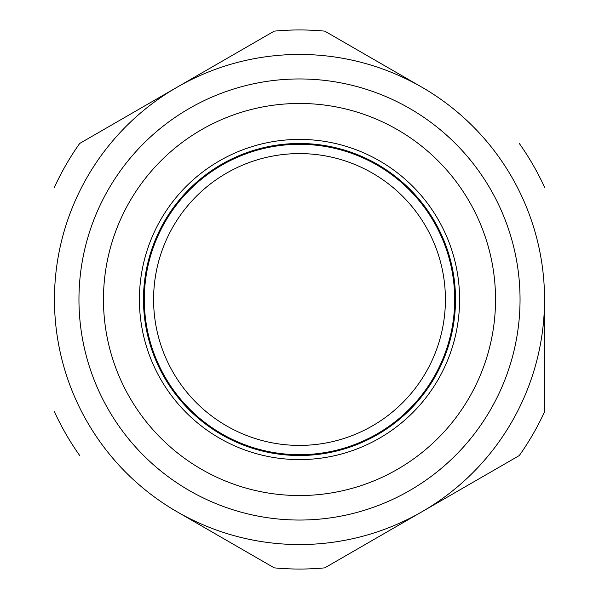 <?xml version="1.0" encoding="UTF-8"?>
<svg xmlns="http://www.w3.org/2000/svg" width="599" height="599" viewBox="0 0 599 599"><rect width="100%" height="100%" fill="white"/><g stroke="black" fill="none" stroke-linecap="round" stroke-linejoin="round"><path stroke-width="0.9" d="M544.543 299.612L544.543 411.798A269.55 269.55 0 0 1 519.273 455.569L422.025 511.718A245.043 245.043 0 0 1 176.975 511.718L274.23 567.859L177.079 511.771M171.965 508.821L176.975 511.718A245.043 245.043 0 0 1 54.457 299.5L54.457 299.388M427.035 508.821L422.04 511.703M422.003 511.726L324.77 567.859L422.025 511.718A245.043 245.043 0 0 0 544.543 299.5L544.543 411.798M54.457 187.202A269.55 269.55 0 0 1 79.727 143.431L176.975 87.282A245.043 245.043 0 0 0 54.457 299.5L54.457 299.612M176.997 87.274L274.23 31.141L176.975 87.282A245.043 245.043 0 0 1 422.025 87.282L324.77 31.141L421.921 87.229M427.035 90.179L422.025 87.282A245.043 245.043 0 0 1 544.543 299.5L544.543 299.388M171.965 90.179L176.96 87.297M274.23 567.859A269.55 269.55 0 0 0 324.77 567.859M54.457 411.798A269.55 269.55 0 0 0 79.727 455.569M324.77 31.141A269.55 269.55 0 0 0 274.23 31.141M544.543 187.202A269.55 269.55 0 0 0 519.273 143.431M299.5 495.538A196.038 196.038 0 0 1 103.462 299.5A196.038 196.038 0 0 1 299.5 103.462A196.038 196.038 0 0 1 495.538 299.5A196.038 196.038 0 0 1 299.5 495.538M299.5 459.598A160.098 160.098 0 0 0 459.598 299.5A160.098 160.098 0 0 0 144.816 258.229A160.098 160.098 0 0 0 299.5 459.598M299.5 455.51A156.01 156.01 0 0 0 455.51 299.5A156.01 156.01 0 0 0 148.762 259.285A156.01 156.01 0 0 0 299.5 455.51M299.5 144.307A155.193 155.193 0 0 1 454.693 299.5A155.193 155.193 0 0 1 299.5 454.693A155.193 155.193 0 0 1 144.307 299.5A155.193 155.193 0 0 1 299.5 144.307M299.5 445.409A145.909 145.909 0 0 0 445.409 299.5A145.909 145.909 0 0 0 299.5 153.591A145.909 145.909 0 0 0 153.591 299.5A145.909 145.909 0 0 0 299.5 445.409M299.5 520.044A220.544 220.544 0 0 1 78.956 299.5A220.544 220.544 0 0 1 299.5 78.956A220.544 220.544 0 0 1 520.044 299.5A220.544 220.544 0 0 1 299.5 520.044"/></g></svg>
